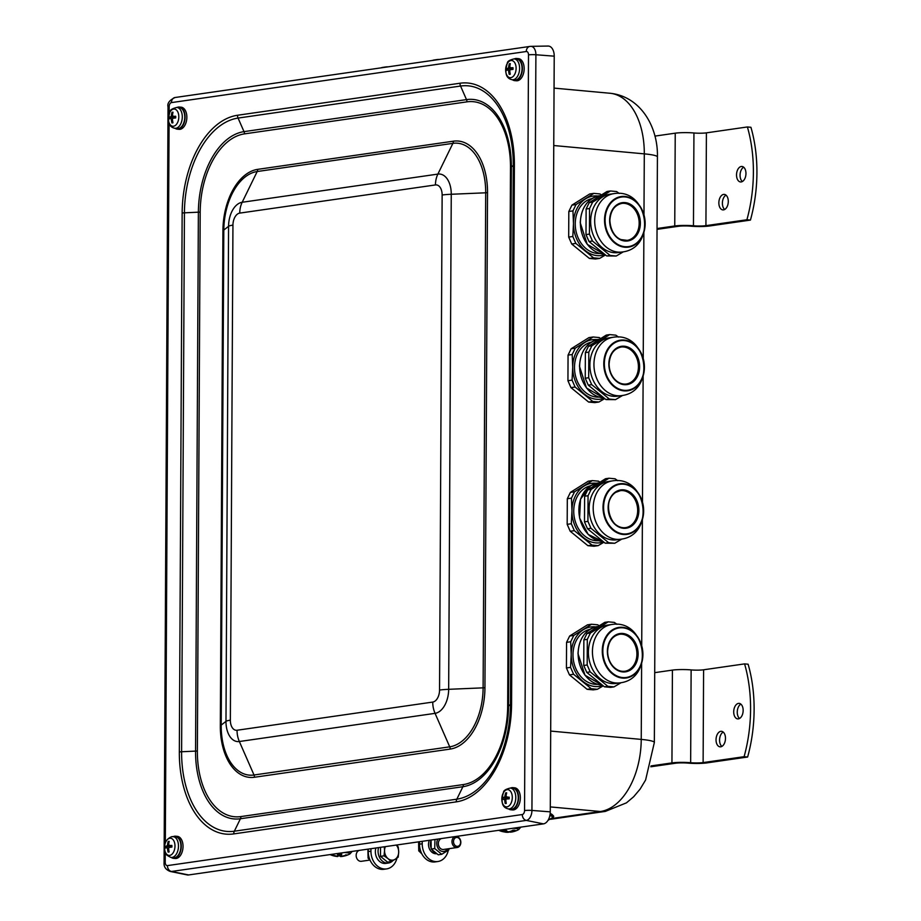 <?xml version="1.0" encoding="UTF-8"?>
<svg xmlns="http://www.w3.org/2000/svg" width="921" height="921" viewBox="0 0 921 921"><rect width="100%" height="100%" fill="white"/><g stroke="black" fill="none" stroke-linecap="round" stroke-linejoin="round"><path stroke-width="1.38" d="M627.12 240.393A18.685 14.759 81.8 0 0 638.932 219.82A18.685 14.759 81.8 0 0 621.802 203.403A18.685 14.759 81.8 0 1 624.426 203.357A18.685 14.759 81.8 0 1 639.116 221.466A18.685 14.759 81.8 0 1 627.12 240.393M626.372 384.011A18.685 14.759 81.8 0 0 638.184 363.438A18.685 14.759 81.8 0 0 621.053 347.033A18.685 14.759 81.8 0 1 623.667 346.987A18.685 14.759 81.8 0 1 638.368 365.084A18.685 14.759 81.8 0 1 626.372 384.011M625.624 527.641A18.685 14.759 81.8 0 0 637.436 507.057A18.685 14.759 81.8 0 0 620.293 490.651A18.685 14.759 81.8 0 1 635.732 501.07A18.685 14.759 81.8 0 1 625.624 527.641M624.864 671.259A18.685 14.759 81.8 0 0 636.676 650.687A18.685 14.759 81.8 0 0 619.545 634.281A18.685 14.759 81.8 0 1 636.676 650.687A18.685 14.759 81.8 0 1 624.864 671.259A18.685 14.759 81.8 0 0 636.86 652.333A18.685 14.759 81.8 0 0 622.17 634.224A18.685 14.759 81.8 0 0 619.545 634.281M547.535 46.096A11.121 6.7 95.3 0 1 548.053 46.05A11.121 6.7 95.3 0 1 554.223 56.169L550.263 811.85A11.121 6.7 95.3 0 1 543.459 823.869L188.609 874.95A11.121 6.7 95.3 0 1 187.216 874.915L170.281 871.462A9.233 5.561 -84.7 0 0 171.444 871.485A5.561 4.398 -98.2 0 1 167.438 865.613A3.696 2.222 95.3 0 1 165.216 862.275L165.262 852.293M616.989 624.323L614.342 622.412L608.217 621.848L590.407 633.026L587.31 639.37L587.172 664.974L590.2 671.881L607.872 686.318L613.996 686.882L621.134 682.668M607.872 686.318L604.429 686.813L610.554 687.377L613.996 686.882M604.429 686.813L586.758 672.376L590.2 671.881M586.758 672.376L583.73 665.469L587.172 664.974M583.73 665.469L583.868 639.865L587.31 639.37M583.868 639.865L586.965 633.521L590.407 633.026M586.965 633.521L604.775 622.343L608.217 621.848M611.659 624.519L607.618 625.094A29.472 23.29 81.8 0 0 588.772 657.582A29.472 23.29 81.8 0 0 616.011 683.428L620.063 682.852A29.472 23.29 81.8 0 1 592.433 651.527A29.472 23.29 81.8 0 1 611.659 624.519C646.312 618.613 654.981 678.731 620.063 682.852M589.797 629.4A27.803 21.966 81.8 0 0 573.346 659.804A27.803 21.966 81.8 0 0 597.706 684.326M597.395 689.276L593.251 689.875L587.126 689.311L569.454 674.874L566.427 667.955L566.565 642.351L569.662 636.008L587.471 624.841L591.604 624.242L573.795 635.409L570.698 641.764L571.216 654.474L570.56 667.368L573.587 674.276L591.27 688.712L597.395 689.276L603.151 685.903M569.662 636.008L573.795 635.409M566.565 642.351L570.698 641.764M566.427 667.955L570.56 667.368M569.454 674.874L573.587 674.276M587.126 689.311L591.27 688.712M599.018 625.727L597.729 624.806L591.604 624.242M595.691 626.89A30.025 23.727 81.8 0 0 583.281 629.745A30.025 23.727 81.8 0 0 571.216 654.474A30.025 23.727 81.8 0 0 583.016 681.413A30.025 23.727 81.8 0 0 602.725 685.592M605.189 543.194L587.506 528.758L590.948 528.263L608.631 542.699L605.189 543.194L614.756 543.263L621.882 539.05M608.631 542.699L614.756 543.263M587.506 528.758L584.478 521.85L587.92 521.355L590.948 528.263M584.478 521.85L584.616 496.235L588.059 495.74L587.92 521.355M584.616 496.235L587.713 489.891L591.155 489.396L588.059 495.74M587.713 489.891L605.523 478.724L608.965 478.229L591.155 489.396M617.738 480.693L615.09 478.793L608.965 478.229M612.419 480.889L608.367 481.476A29.472 23.29 81.8 0 0 589.521 513.964A29.472 23.29 81.8 0 0 616.771 539.81L620.812 539.222A29.472 23.29 81.8 0 1 594.598 518.224A29.472 23.29 81.8 0 1 605.039 483.629A29.472 23.29 81.8 0 1 612.419 480.889C647.083 474.994 655.717 535.124 620.812 539.222M590.545 485.781A27.803 21.966 81.8 0 0 574.094 516.174A27.803 21.966 81.8 0 0 598.454 540.708M599.767 482.097L598.489 481.176L592.364 480.612L574.543 491.791L571.446 498.134L571.964 510.856L571.319 523.738L574.347 530.657L592.019 545.082L598.143 545.646L603.9 542.273M598.143 545.646L594.01 546.245L587.886 545.681L570.203 531.244L567.175 524.337L567.313 498.733L570.41 492.378L588.22 481.211L592.364 480.612M570.41 492.378L574.543 491.791M567.313 498.733L571.446 498.134M567.175 524.337L571.319 523.738M570.203 531.244L574.347 530.657M587.886 545.681L592.019 545.082M596.451 483.272A30.025 23.727 81.8 0 0 584.041 486.115A30.025 23.727 81.8 0 0 571.964 510.856A30.025 23.727 81.8 0 0 583.764 537.783A30.025 23.727 81.8 0 0 603.474 541.962M618.486 337.074L615.838 335.163L609.714 334.599L591.904 345.778L588.807 352.121L588.68 377.725L591.708 384.633L609.38 399.069L615.504 399.633L622.642 395.431M609.38 399.069L605.937 399.564L615.504 399.633M605.937 399.564L588.266 385.128L591.708 384.633M588.266 385.128L585.238 378.22L588.68 377.725M585.238 378.22L585.365 352.616L588.807 352.121M585.365 352.616L588.461 346.273L591.904 345.778M588.461 346.273L606.271 335.094L609.714 334.599M613.167 337.27L609.126 337.846A29.472 23.29 81.8 0 0 590.269 370.334A29.472 23.29 81.8 0 0 617.519 396.191L621.571 395.604A29.472 23.29 81.8 0 1 593.941 364.279A29.472 23.29 81.8 0 1 613.167 337.27C647.82 331.364 656.477 391.483 621.571 395.604M591.305 342.151A27.803 21.966 81.8 0 0 574.842 372.556A27.803 21.966 81.8 0 0 599.203 397.089M598.903 402.028L594.759 402.627L588.634 402.063L570.962 387.626L567.935 380.718L568.061 355.103L571.158 348.76L588.968 337.593L593.112 336.994L575.303 348.161L572.206 354.516L572.724 367.226L572.068 380.12L575.095 387.027L592.779 401.464L598.903 402.028L604.66 398.655M571.158 348.76L575.303 348.161M568.061 355.103L572.206 354.516M567.935 380.718L572.068 380.12M570.962 387.626L575.095 387.027M588.634 402.063L592.779 401.464M600.515 338.479L599.237 337.558L593.112 336.994M597.199 339.642A30.025 23.727 81.8 0 0 584.789 342.497A30.025 23.727 81.8 0 0 572.724 367.226A30.025 23.727 81.8 0 0 584.524 394.165A30.025 23.727 81.8 0 0 604.222 398.344M619.246 193.445L616.598 191.545L610.473 190.981L592.663 202.148L589.567 208.503L589.428 234.107L592.456 241.014L610.128 255.451L616.253 256.015L623.39 251.801M610.128 255.451L606.686 255.946L616.253 256.015M606.686 255.946L589.014 241.509L592.456 241.014M589.014 241.509L585.986 234.602L589.428 234.107M585.986 234.602L586.124 208.998L589.567 208.503M586.124 208.998L589.221 202.643L592.663 202.148M589.221 202.643L607.031 191.476L610.473 190.981M613.916 193.64L609.875 194.227A29.472 23.29 81.8 0 0 591.029 226.716A29.472 23.29 81.8 0 0 618.267 252.561L622.32 251.986A29.472 23.29 81.8 0 1 594.69 220.66A29.472 23.29 81.8 0 1 613.916 193.64C648.568 187.746 657.237 247.864 622.32 251.986M592.053 198.533A27.803 21.966 81.8 0 0 575.602 228.938A27.803 21.966 81.8 0 0 599.962 253.459M599.652 258.398L595.507 258.997L589.382 258.433L571.711 243.996L568.683 237.088L568.821 211.485L571.918 205.141L589.728 193.963L593.861 193.375L576.051 204.543L572.954 210.886L573.472 223.607L572.816 236.49L575.844 243.409L593.527 257.845L599.652 258.398L605.408 255.025M571.918 205.141L576.051 204.543M568.821 211.485L572.954 210.886M568.683 237.088L572.816 236.49M571.711 243.996L575.844 243.409M589.382 258.433L593.527 257.845M601.275 194.849L599.985 193.94L593.861 193.375M597.948 196.023A30.025 23.727 81.8 0 0 585.537 198.867A30.025 23.727 81.8 0 0 573.472 223.607A30.025 23.727 81.8 0 0 585.272 250.535A30.025 23.727 81.8 0 0 604.982 254.714M506.55 68.626A5.388 3.247 -84.7 0 0 506.55 70.318A17.787 0.99 -3.5 0 1 508.185 70.031L508.611 70.675A17.787 14.92 79.4 0 0 509.232 74.359A5.388 3.247 -84.7 0 0 510.257 74.21A17.787 13.078 -96.3 0 1 509.75 70.514L510.188 69.743A17.787 1.174 -3.9 0 1 512.997 69.386A5.388 3.247 -84.7 0 0 512.997 67.694L512.997 67.694A17.787 2.855 -175.4 0 0 510.199 67.878L509.774 67.221A17.787 13.055 -97.4 0 1 510.315 63.653A5.388 3.247 -84.7 0 0 509.29 63.802A17.787 14.943 80.8 0 0 508.634 67.383L508.196 68.166A17.787 3.039 -175.9 0 0 506.55 68.626L511.143 69.04A3.039 1.83 95.3 0 0 511.109 69.559A3.039 1.83 95.3 0 0 511.109 69.616M510.096 64.689L509.29 63.802M509.232 74.359L510.13 73.565M510.844 77.675A8.634 5.192 95.3 0 1 506.377 65.472A8.634 5.192 95.3 0 1 515.438 64.171A8.634 5.192 95.3 0 1 510.844 77.675M508.185 70.031L509.774 70.767M510.107 67.866L512.882 68.43L509.774 67.221M514.056 58.898L516.451 59.013A10.568 6.366 95.3 0 1 521.988 70.123A10.568 6.366 95.3 0 1 514.517 80.046L512.134 79.724A10.465 6.297 -84.7 0 0 513.204 79.713A10.465 6.297 -84.7 0 0 519.594 69.017A10.465 6.297 -84.7 0 0 514.056 58.898C509.543 60.015 507.298 61.431 507.321 63.158C504.409 72.897 506.009 78.412 512.134 79.724M512.87 68.971L511.143 69.04M169.245 117.186A5.388 3.247 -84.7 0 0 169.234 118.867A17.787 0.99 -3.5 0 1 170.869 118.579L171.306 119.235A17.787 14.92 79.4 0 0 171.916 122.919A5.388 3.247 -84.7 0 0 172.952 122.769A17.787 13.078 -96.3 0 1 172.446 119.074L172.883 118.291A17.787 1.174 -3.9 0 1 175.681 117.946A5.388 3.247 -84.7 0 0 175.692 116.253L175.692 116.253A17.787 2.855 -175.4 0 0 172.895 116.426L172.457 115.781A17.787 13.055 -97.4 0 1 173.01 112.212A5.388 3.247 -84.7 0 0 171.974 112.35A17.787 14.943 80.8 0 0 171.318 115.942L170.88 116.725A17.787 3.039 -175.9 0 0 169.245 117.186L173.827 117.6A3.039 1.83 95.3 0 0 173.804 118.118A3.039 1.83 95.3 0 0 173.804 118.176M172.791 113.237L171.974 112.35M171.916 122.919L172.826 122.113M173.528 126.235A8.634 5.192 95.3 0 1 169.061 114.031A8.634 5.192 95.3 0 1 178.133 112.719A8.634 5.192 95.3 0 1 173.528 126.235M170.869 118.579L172.457 119.327M172.791 116.426L175.577 116.99L172.457 115.781M176.74 107.458L179.146 107.573A10.568 6.366 95.3 0 1 184.684 118.682A10.568 6.366 95.3 0 1 177.212 128.606L174.829 128.284A10.465 6.297 -84.7 0 0 175.899 128.272A10.465 6.297 -84.7 0 0 182.277 117.577A10.465 6.297 -84.7 0 0 176.74 107.458C172.239 108.574 169.994 109.99 170.017 111.717C167.104 121.457 168.704 126.971 174.829 128.284M175.566 117.531L173.827 117.6M168.969 842.404L168.163 841.518A17.787 14.943 80.8 0 0 167.507 845.11L167.069 845.881A17.787 3.039 -175.9 0 0 165.423 846.341L170.017 846.767A3.039 1.83 95.3 0 0 169.982 847.332M165.423 846.341A5.388 3.247 -84.7 0 0 165.423 848.034A17.787 0.99 -3.5 0 1 167.058 847.746L167.484 848.402A17.787 14.92 79.4 0 0 168.106 852.086L169.004 851.28M168.106 852.086A5.388 3.247 -84.7 0 0 169.13 851.937A17.787 13.078 -96.3 0 1 168.624 848.241L169.061 847.458A17.787 1.174 -3.9 0 1 171.87 847.101A5.388 3.247 -84.7 0 0 171.87 845.42A17.787 2.855 -175.4 0 0 169.073 845.593L168.647 844.948A17.787 13.055 -97.4 0 1 169.188 841.368A5.388 3.247 -84.7 0 0 168.163 841.518M171.755 845.478L171.755 845.478A4.939 2.97 95.3 0 1 171.743 847.124M169.798 838.26A8.634 5.192 95.3 0 1 174.265 850.463A8.634 5.192 95.3 0 1 165.204 851.764A8.634 5.192 95.3 0 1 169.798 838.26M171.755 846.134L168.647 844.948M167.058 847.746L168.647 848.483M171.007 857.439C166.782 855.528 164.836 853.721 165.17 852.029C163.397 844.304 165.584 839.192 171.767 836.671L175.324 836.74A10.568 6.366 95.3 0 1 180.93 846.341A10.568 6.366 95.3 0 1 173.39 857.773L171.007 857.439A10.465 6.297 -84.7 0 0 178.478 846.134A10.465 6.297 -84.7 0 0 172.929 836.625A10.465 6.297 -84.7 0 0 172.192 836.659M171.743 846.698L170.017 846.767M502.774 797.471A5.388 3.247 -84.7 0 0 502.705 799.163L504.743 799.796A17.787 15.012 85.6 0 0 505.226 803.492A5.388 3.247 -84.7 0 0 506.251 803.446A17.787 13.17 -91.3 0 1 505.871 799.739L506.343 799.002L509.14 798.864A5.388 3.247 -84.7 0 0 509.209 797.172L509.209 797.172A17.787 2.026 -173.4 0 0 506.412 797.137L506.009 796.435A17.787 13.147 -92.4 0 1 506.688 792.843A5.388 3.247 -84.7 0 0 505.664 792.9A17.787 15.035 87 0 0 504.869 796.492L504.409 797.229A17.787 2.21 -173.9 0 0 502.774 797.471L507.344 798.035A3.039 1.83 95.3 0 0 507.298 798.553A3.039 1.83 95.3 0 0 507.298 798.956M506.446 793.798L505.664 792.9M505.226 803.492L506.136 802.709M506.711 806.877A8.634 5.192 95.3 0 1 502.716 794.178A8.634 5.192 95.3 0 1 511.765 793.752A8.634 5.192 95.3 0 1 506.711 806.877M504.34 799.094L506.159 799.071L504.34 799.094L505.882 799.889M509.06 797.667L506.009 796.435M510.234 788.065L512.64 788.18A10.568 6.366 95.3 0 1 518.166 799.29A10.568 6.366 95.3 0 1 510.706 809.214L508.323 808.891A10.465 6.297 -84.7 0 0 509.014 808.914A10.465 6.297 -84.7 0 0 515.76 798.495A10.465 6.297 -84.7 0 0 510.234 788.065C505.733 789.182 503.488 790.598 503.511 792.325C500.598 802.064 502.198 807.579 508.323 808.891M509.06 798.07L507.344 798.035M510.545 788.077A11.121 6.7 95.3 0 1 512.859 787.639A11.121 6.7 95.3 0 1 518.5 799.324A11.121 6.7 95.3 0 1 510.821 809.789A11.121 6.7 95.3 0 1 508.622 808.926M512.859 787.639L514.62 787.8A11.121 6.7 95.3 0 1 520.273 799.486A11.121 6.7 95.3 0 1 512.583 809.95L510.821 809.789M514.367 58.909A11.121 6.7 95.3 0 1 516.669 58.472A11.121 6.7 95.3 0 1 521.931 72.575A11.121 6.7 95.3 0 1 514.632 80.622A11.121 6.7 95.3 0 1 512.444 79.759M516.669 58.472L518.442 58.633A11.121 6.7 95.3 0 1 523.704 72.736A11.121 6.7 95.3 0 1 516.405 80.783L514.632 80.622M177.051 107.469A11.121 6.7 95.3 0 1 179.365 107.032A11.121 6.7 95.3 0 1 185.017 118.717A11.121 6.7 95.3 0 1 177.327 129.17A11.121 6.7 95.3 0 1 175.14 128.318M179.365 107.032L181.126 107.193A11.121 6.7 95.3 0 1 186.779 118.878A11.121 6.7 95.3 0 1 179.088 129.343L177.327 129.17M173.24 836.636A11.121 6.7 95.3 0 1 175.543 836.199A11.121 6.7 95.3 0 1 181.195 847.884A11.121 6.7 95.3 0 1 173.505 858.337A11.121 6.7 95.3 0 1 171.318 857.486M175.543 836.199L177.316 836.36A11.121 6.7 95.3 0 1 182.957 848.045A11.121 6.7 95.3 0 1 175.278 858.499L173.505 858.337M341.438 856.173L340.505 856.565L341.438 856.472A22.219 21.736 83.6 0 0 346.641 855.356L346.653 855.356A7.852 0.898 -179.7 0 0 346.71 855.333A7.852 0.898 -179.7 0 0 346.895 854.872A22.219 21.644 152.1 0 1 341.576 856.15L340.747 856.046A22.219 4.789 -93.4 0 0 341.749 854.193A7.852 0.898 -179.7 0 0 337.489 854.147L337.489 854.147A22.219 2.579 94.6 0 0 337.949 856.012L337.017 856.104A22.219 21.298 -133.3 0 1 331.79 854.7A7.852 0.898 -179.7 0 0 331.572 855.183A22.219 22.092 -76 0 0 336.867 856.426L337.708 856.53A22.219 4.352 96.7 0 1 337.65 856.53A22.242 22.242 0 0 1 330.098 854.584M332.677 854.746L331.572 855.183M344.5 852.512A10.96 1.243 0.3 0 1 350.187 853.698A10.96 1.243 0.3 0 1 349.98 853.882A22.242 22.242 0 0 1 346.71 855.333L345.594 854.884M349.98 853.882L352.179 851.407M341.576 856.15L340.747 856.046L340.597 854.251L340.724 856.081M340.586 856.553A22.219 2.141 -95.4 0 1 340.528 856.565A22.242 22.242 0 0 0 346.066 855.551M336.867 856.081L337.742 856.127M337.949 856.035L338.111 854.239L337.949 856.012L337.017 856.104M511.374 832.054A22.219 14.206 -101.8 0 1 510.28 832.158L510.556 832.02A22.219 20.492 -87 0 0 515.426 830.535A7.852 0.898 -179.7 0 0 513.181 830.12A22.219 16.382 105.1 0 1 509.083 831.744L507.862 831.709A22.219 8.312 -97.8 0 1 505.71 829.879A7.852 0.898 -179.7 0 0 502.083 830.12L502.843 829.786L502.083 830.12A22.219 14.644 91.2 0 0 505.479 831.859L505.203 831.997A22.219 20.055 116.6 0 1 500.345 830.961A7.852 0.898 -179.7 0 0 500.402 830.984A7.852 0.898 -179.7 0 0 500.494 831.018L500.402 830.984A22.242 22.242 0 0 1 498.756 830.305M515.426 830.535L514.39 830.143M513.147 828.232A10.96 1.243 0.3 0 1 517.211 828.693A10.96 1.243 0.3 0 1 518.638 829.614L520.837 827.127M510.28 832.158L510.545 831.318M504.178 831.893A22.219 16.82 -89.8 0 0 506.527 832.273A22.219 16.82 -89.8 0 0 506.677 832.273L507.897 832.319A22.219 8.75 93 0 0 510.015 831.651L510.05 831.64M506.608 830.8L506.677 832.273L507.943 831.744M505.617 829.982L505.203 831.997M547.983 820.392L553.394 817.019A45.739 5.204 -179.7 0 0 553.406 815.833A45.739 5.204 -179.7 0 0 550.079 814.371M553.406 815.833L552.163 814.59A44.484 5.066 -179.7 0 0 550.182 813.554M387.983 66.853A16.682 13.182 81.8 0 0 385.853 66.945L383.159 67.325A16.682 13.182 81.8 0 0 381.087 67.843M437.947 839.054A7.564 5.975 81.8 0 0 437.383 846.86A7.564 5.975 81.8 0 0 442.725 851.476A7.564 5.975 81.8 0 0 447.56 848.886M441.596 838.536A5.561 4.398 81.8 0 0 438.454 844.822A5.561 4.398 81.8 0 0 443.554 849.461L457.196 847.504A5.561 4.398 81.8 0 0 460.247 839.584A5.561 4.398 81.8 0 0 455.987 836.464M449.045 848.678L448.861 849.853L441.758 854.308L434.712 848.552L434.954 839.492M431.074 840.044L431.212 849.058L438.258 854.803L441.758 854.308M434.712 848.552L431.212 849.058M430.993 840.62A8.784 6.942 81.8 0 0 431.028 847.884M432.076 849.979A8.784 6.942 81.8 0 0 435.621 853.042M436.589 853.721A8.784 6.942 -98.2 0 1 429.773 849.565A8.784 6.942 -98.2 0 1 429.359 840.297M367.928 849.139L368.078 858.142L370.058 860.179M369.217 857.981L368.078 858.142M369.931 860.064L361.377 861.296A5.561 4.398 -98.2 0 1 356.738 858.199A5.561 4.398 -98.2 0 1 359.42 850.359M386.578 868.906A16.682 13.182 81.8 0 1 370.944 851.165L368.25 851.557A16.682 13.182 81.8 0 0 383.884 869.286L386.578 868.906A16.682 13.182 81.8 0 0 396.939 858.084M368.25 851.557L368.262 849.093M385.853 66.945A16.682 13.182 81.8 0 0 383.792 67.463M439.259 59.474A16.682 13.182 81.8 0 0 437.13 59.566L434.424 59.946A16.682 13.182 81.8 0 0 432.363 60.464M437.13 59.566A16.682 13.182 81.8 0 0 435.057 60.084M370.944 851.165L370.956 848.702M397.504 846.123L397.515 844.879M378.577 847.608A11.121 8.784 81.8 0 0 388.489 863.012L385.795 863.403A11.121 8.784 -98.2 0 1 375.872 847.988M419.527 841.713L419.516 844.177A16.682 13.182 81.8 0 0 435.161 861.906L437.855 861.515A16.682 13.182 81.8 0 0 448.308 850.279M419.516 844.177L422.221 843.786A16.682 13.182 81.8 0 0 437.855 861.515M422.221 843.786L422.232 841.322M746.908 219.762A111.199 66.968 -84.7 0 0 747.392 126.96L750.926 127.282A111.199 66.968 95.3 0 1 750.442 220.084L746.908 219.762L705.923 225.657A8.899 1.013 0.3 0 1 693.455 225.783A13.343 1.52 -179.7 0 0 674.748 225.979L657.041 228.523M747.392 126.96L706.407 132.854A8.899 1.013 0.3 0 1 693.939 132.981A13.343 1.52 -179.7 0 0 675.231 133.177L654.912 136.101M728.292 201.469A7.782 4.686 95.3 0 1 722.858 209.896A7.782 4.686 95.3 0 1 718.91 201.711A7.782 4.686 95.3 0 1 724.286 194.389A7.782 4.686 95.3 0 1 728.292 201.469M726.001 195.137A7.782 4.686 -84.7 0 0 722.444 202.044A7.782 4.686 -84.7 0 0 724.677 209.481M745.964 173.528A7.782 4.686 95.3 0 1 740.53 181.955A7.782 4.686 95.3 0 1 736.581 173.781A7.782 4.686 95.3 0 1 741.958 166.459A7.782 4.686 95.3 0 1 745.964 173.528M743.673 167.196A7.782 4.686 -84.7 0 0 740.116 174.104A7.782 4.686 -84.7 0 0 742.349 181.541M750.442 220.084L709.458 225.99A13.343 1.52 0.3 0 1 690.75 226.175A8.899 1.013 -179.7 0 0 678.282 226.301L657.041 229.364M744.099 756.694A111.199 66.968 -84.7 0 0 744.582 663.891L748.117 664.214A111.199 66.968 95.3 0 1 747.633 757.016L744.099 756.694L703.114 762.588A8.899 1.013 0.3 0 1 690.646 762.715A13.343 1.52 -179.7 0 0 671.939 762.91L651.055 765.915M744.582 663.891L703.598 669.786A8.899 1.013 0.3 0 1 691.13 669.912A13.343 1.52 -179.7 0 0 672.422 670.108L654.716 672.652M725.483 738.4A7.782 4.686 95.3 0 1 720.049 746.827A7.782 4.686 95.3 0 1 716.089 738.642A7.782 4.686 95.3 0 1 721.477 731.32A7.782 4.686 95.3 0 1 725.483 738.4M723.192 732.068A7.782 4.686 -84.7 0 0 719.623 738.976A7.782 4.686 -84.7 0 0 721.868 746.413M743.155 710.459A7.782 4.686 95.3 0 1 737.721 718.887A7.782 4.686 95.3 0 1 733.761 710.713A7.782 4.686 95.3 0 1 739.149 703.391A7.782 4.686 95.3 0 1 743.155 710.459M740.864 704.128A7.782 4.686 -84.7 0 0 737.307 711.035A7.782 4.686 -84.7 0 0 739.54 718.472M747.633 757.016L706.649 762.922A13.343 1.52 0.3 0 1 687.941 763.106A8.899 1.013 -179.7 0 0 675.473 763.233L650.802 766.779M388.489 863.012A11.121 8.784 81.8 0 0 392.922 860.605M396.41 845.041L398.24 846.94L398.701 851.971L398.194 857.14L395.121 859.305A8.899 7.034 81.8 0 0 398.701 851.971A8.899 7.034 81.8 0 0 396.283 845.052M391.091 861.596L388.052 858.648A8.899 7.034 81.8 0 0 395.121 859.305L391.091 861.596L387.522 862.114L380.477 856.357L380.523 847.32M384.045 855.839L384.552 850.67A8.899 7.034 81.8 0 0 388.052 858.648L384.045 855.839L380.477 856.357M385.392 846.618A8.899 7.034 81.8 0 0 384.552 850.67L384.287 846.779M453.972 843.843A4.467 3.534 -98.2 0 1 457.092 837.465A4.467 3.534 -98.2 0 1 460.132 844.407A4.467 3.534 -98.2 0 1 453.972 843.843M455.239 836.567A5.561 4.398 81.8 0 0 452.556 844.407A5.561 4.398 81.8 0 0 457.196 847.504M418.606 841.84L418.744 850.854L421.83 853.836M420.494 850.601L418.744 850.854M602.841 650.859A25.04 19.79 -98.2 0 1 632.808 632.059A25.04 19.79 -98.2 0 1 632.589 675.151A25.04 19.79 -98.2 0 1 602.841 650.859M602.276 650.848A25.558 20.193 81.8 0 0 632.635 675.634A25.558 20.193 81.8 0 0 632.865 631.656A25.558 20.193 81.8 0 0 602.276 650.848M607.365 651.274A19.353 15.289 81.8 0 0 630.344 670.051A19.353 15.289 81.8 0 0 630.528 636.756A19.353 15.289 81.8 0 0 607.365 651.274M622.435 634.189A18.685 14.759 -98.2 0 1 637.136 652.379A18.685 14.759 -98.2 0 1 625.002 671.236A18.685 14.759 -98.2 0 1 607.492 651.389A18.685 14.759 -98.2 0 1 619.683 634.258A18.685 14.759 -98.2 0 1 622.435 634.189M602 685.063A29.472 23.29 -98.2 0 1 578.135 653.588A29.472 23.29 -98.2 0 1 597.361 626.568C585.376 629.411 578.918 638.437 577.997 653.634L584.985 675.22L602 685.074M613.662 486.61A25.04 19.79 -98.2 0 1 643.399 510.902A25.04 19.79 -98.2 0 1 613.432 529.69A25.04 19.79 -98.2 0 1 613.662 486.61M613.305 486.161A25.558 20.193 81.8 0 0 613.075 530.151A25.558 20.193 81.8 0 0 643.664 510.959A25.558 20.193 81.8 0 0 613.305 486.161M615.896 491.71A19.353 15.289 81.8 0 0 615.723 525.005A19.353 15.289 81.8 0 0 638.875 510.487A19.353 15.289 81.8 0 0 615.896 491.71M635.997 501.036A18.685 14.759 -98.2 0 1 625.75 527.618A18.685 14.759 -98.2 0 1 609.138 514.298A18.685 14.759 -98.2 0 1 615.746 492.367A18.685 14.759 -98.2 0 1 620.432 490.64A18.685 14.759 -98.2 0 1 635.997 501.036M602.748 541.444A29.472 23.29 -98.2 0 1 579.723 517.97A29.472 23.29 -98.2 0 1 590.729 485.689A29.472 23.29 -98.2 0 1 598.109 482.949L590.637 485.724L580.529 499.159L579.597 518.039L588.185 534.422L602.76 541.444M604.349 363.611A25.04 19.79 -98.2 0 1 634.316 344.822A25.04 19.79 -98.2 0 1 634.085 387.902A25.04 19.79 -98.2 0 1 604.349 363.611M603.785 363.599A25.558 20.193 81.8 0 0 634.143 388.397A25.558 20.193 81.8 0 0 634.373 344.408A25.558 20.193 81.8 0 0 603.785 363.599M608.862 364.025A19.353 15.289 81.8 0 0 631.852 382.802A19.353 15.289 81.8 0 0 632.025 349.508A19.353 15.289 81.8 0 0 608.862 364.025M623.943 346.941A18.685 14.759 -98.2 0 1 638.644 365.13A18.685 14.759 -98.2 0 1 626.51 383.999A18.685 14.759 -98.2 0 1 608.988 364.14A18.685 14.759 -98.2 0 1 621.18 347.01A18.685 14.759 -98.2 0 1 623.943 346.941M603.497 397.814A29.472 23.29 -98.2 0 1 579.643 366.339A29.472 23.29 -98.2 0 1 598.869 339.331C586.873 342.175 580.426 351.189 579.505 366.385L586.493 387.971L603.508 397.826M605.097 219.992A25.04 19.79 -98.2 0 1 635.064 201.192A25.04 19.79 -98.2 0 1 634.845 244.284A25.04 19.79 -98.2 0 1 605.097 219.992M604.533 219.969A25.558 20.193 81.8 0 0 634.891 244.767A25.558 20.193 81.8 0 0 635.122 200.79A25.558 20.193 81.8 0 0 604.533 219.969M609.621 220.407A19.353 15.289 81.8 0 0 632.6 239.172A19.353 15.289 81.8 0 0 632.773 205.878A19.353 15.289 81.8 0 0 609.621 220.407M624.691 203.322A18.685 14.759 -98.2 0 1 639.393 221.512A18.685 14.759 -98.2 0 1 627.259 240.369A18.685 14.759 -98.2 0 1 609.748 220.51A18.685 14.759 -98.2 0 1 621.928 203.391A18.685 14.759 -98.2 0 1 624.691 203.322M604.257 254.196A29.472 23.29 -98.2 0 1 580.391 222.721A29.472 23.29 -98.2 0 1 599.617 195.701C587.633 198.545 581.174 207.57 580.253 222.755L587.241 244.353L604.257 254.196M512.882 67.763A4.939 2.97 95.3 0 1 512.87 69.397M509.44 64.251A4.939 2.97 95.3 0 1 510.222 64.09M506.964 70.226A4.939 2.97 95.3 0 1 506.976 68.615M510.188 73.864A4.939 2.97 95.3 0 1 509.394 73.933M508.634 67.383L509.785 67.475M508.196 68.166L512.513 69.029M175.566 116.322A4.939 2.97 95.3 0 1 175.566 117.957M172.135 112.811A4.939 2.97 95.3 0 1 172.906 112.65M169.648 118.786A4.939 2.97 95.3 0 1 169.66 117.163M172.883 122.412A4.939 2.97 95.3 0 1 172.077 122.481M171.318 115.942L172.48 116.034M170.88 116.725L175.209 117.589M165.838 847.953A4.939 2.97 95.3 0 1 165.849 846.33M169.061 851.58A4.939 2.97 95.3 0 1 168.267 851.649M168.313 841.978A4.939 2.97 95.3 0 1 169.084 841.817M167.069 845.881L171.387 846.756M167.507 845.11L168.658 845.202M509.083 797.206A4.939 2.97 95.3 0 1 509.014 798.864M505.802 793.349A4.939 2.97 95.3 0 1 506.573 793.269M503.119 799.152A4.939 2.97 95.3 0 1 503.188 797.482M506.193 803.077A4.939 2.97 95.3 0 1 505.399 803.066M504.869 796.492L506.009 796.584M504.409 797.229L508.714 798.104M225.979 721.362A22.242 13.389 -84.7 0 0 239.356 741.52A22.242 17.568 -98.2 0 1 237.042 730.249A11.121 6.7 95.3 0 1 230.354 720.176A22.242 2.533 -179.7 0 0 225.979 721.362L228.569 226.313A22.242 2.533 -179.7 0 1 232.944 225.127A11.121 6.7 95.3 0 1 239.748 213.108A22.242 17.568 -98.2 0 1 242.177 202.275A22.242 13.389 -84.7 0 0 228.569 226.313L222.917 230.745L220.326 725.783L225.979 721.362M230.354 720.176L232.944 225.127M239.748 213.108L435.449 184.937A22.242 17.568 -98.2 0 1 437.878 174.104L242.177 202.275L257.189 171.525A4.444 3.511 81.8 0 0 257.673 169.36A56.791 34.204 -84.7 0 0 222.917 230.745M435.449 184.937A11.121 6.7 95.3 0 1 442.138 195.01A22.242 2.533 0.3 0 1 451.255 194.262A22.242 13.389 -84.7 0 0 437.878 174.104L452.89 143.354A4.444 3.511 81.8 0 0 453.374 141.189L257.673 169.36M442.138 195.01L439.547 690.059A22.242 2.533 0.3 0 1 448.665 689.311L451.255 194.262L485.701 192.8L483.111 687.849L448.665 689.311A22.242 13.389 -84.7 0 1 435.057 713.349A22.242 17.568 81.8 0 1 432.743 702.078L237.042 730.249M439.547 690.059A11.121 6.7 95.3 0 1 432.743 702.078M239.356 741.52L435.057 713.349L449.724 746.827L254.023 774.998L239.356 741.52M484.941 687.699L483.111 687.849A54.569 32.868 95.3 0 1 449.724 746.827A4.444 3.511 -98.2 0 1 450.185 749.084A56.791 34.204 -84.7 0 0 484.941 687.699L487.531 192.65A56.791 34.204 -84.7 0 0 453.374 141.189M220.326 725.783A56.791 34.204 -84.7 0 0 254.484 777.255A4.444 3.511 -98.2 0 0 254.023 774.998A54.569 32.868 95.3 0 1 221.201 725.552L223.803 230.503A54.569 32.868 95.3 0 1 257.189 171.525L452.89 143.354A54.569 32.868 95.3 0 1 485.701 192.8L487.531 192.65M254.484 777.255L450.185 749.084M463.39 784.554L240.899 816.582A72.368 43.575 95.3 0 1 197.37 751.018L200.191 212.095A72.368 43.575 95.3 0 1 244.468 133.879L466.959 101.851A72.368 43.575 95.3 0 1 510.487 167.426L507.667 706.349A72.368 43.575 95.3 0 1 463.39 784.554A4.444 3.511 81.8 0 1 462.906 786.718A74.589 44.922 -84.7 0 0 508.542 706.108L507.667 706.349M200.191 212.095L184.43 212.832A5.561 0.633 -179.7 0 0 182.151 213.027L179.33 751.939A5.561 0.633 0.3 0 1 181.61 751.755L184.43 212.832A87.668 52.796 95.3 0 1 238.067 118.072L460.558 86.044A87.668 52.796 95.3 0 1 513.296 165.492L510.476 704.415L508.542 706.108L511.362 167.185A74.589 44.922 -84.7 0 0 466.498 99.606L244.007 131.634A74.589 44.922 -84.7 0 0 198.372 212.244L195.551 751.168A74.589 44.922 -84.7 0 0 240.416 818.746L462.906 786.718L456.828 799.175L234.337 831.203L240.416 818.746A4.444 3.511 -98.2 0 0 240.899 816.582M197.37 751.018L181.61 751.755A87.668 52.796 95.3 0 0 234.337 831.203A5.561 4.398 81.8 0 0 233.727 833.908L456.217 801.88A5.561 4.398 81.8 0 1 456.828 799.175A87.668 52.796 95.3 0 0 510.476 704.415A5.561 0.633 0.3 0 1 511.569 704.116L514.39 165.193A5.561 0.633 0.3 0 0 513.296 165.492L510.487 167.426M514.39 165.193A90.454 54.477 -84.7 0 0 459.982 83.235A5.561 4.398 -98.2 0 0 460.558 86.044L466.498 99.606A4.444 3.511 -98.2 0 1 466.959 101.851M459.982 83.235L237.491 115.263A5.561 4.398 -98.2 0 0 238.067 118.072L244.007 131.634A4.444 3.511 -98.2 0 1 244.468 133.879M237.491 115.263A90.454 54.477 -84.7 0 0 182.151 213.027M456.217 801.88A90.454 54.477 -84.7 0 0 511.569 704.116M179.33 751.939A90.454 54.477 -84.7 0 0 233.727 833.908M169.13 113.663L169.176 106.594A3.696 2.222 95.3 0 1 171.433 102.599L526.282 51.518A3.696 2.222 95.3 0 1 528.504 54.869L524.544 810.549A3.696 2.222 95.3 0 1 522.288 814.532L167.438 865.613M165.32 842.819L169.084 123.126M165.216 862.275A5.561 0.633 -179.7 0 0 164.076 862.655L168.036 106.974C167.081 103.359 169.418 100.205 175.059 97.511L529.909 46.43A5.561 4.398 -98.2 0 1 530.346 46.395A9.233 5.561 -84.7 0 1 530.772 46.349L548.053 46.05M169.176 106.594A5.561 0.633 -179.7 0 0 168.036 106.974M171.433 102.599A5.561 4.398 -98.2 0 1 175.059 97.511M526.282 51.518A5.561 4.398 -98.2 0 1 529.909 46.43L530.772 46.349A9.233 5.561 -84.7 0 1 535.895 54.753A5.561 0.633 0.3 0 0 528.504 54.869M524.544 810.549A5.561 0.633 0.3 0 1 531.935 810.434L535.895 54.753L554.223 56.169M522.288 814.532A5.561 4.398 81.8 0 0 526.294 820.404A9.233 5.561 -84.7 0 0 531.935 810.434L550.263 811.85M188.609 874.95L171.444 871.485L526.294 820.404L543.459 823.869M340.402 855.356A6.746 0.771 0.3 0 1 338.007 855.344M337.961 855.908A7.852 0.898 -179.7 0 0 340.448 855.92M340.505 856.565L340.321 854.251L340.505 856.565M552.473 817.917A44.818 5.1 -179.7 0 0 549.872 815.511M675.231 133.177L674.748 225.979M706.407 132.854L705.923 225.657M693.939 132.981L693.455 225.783M672.422 670.108L671.939 762.91M703.598 669.786L703.114 762.588M691.13 669.912L690.646 762.715M550.654 819.276L605.339 811.401L626.476 802.836L633.648 796.757L640.118 789.101L645.598 780.018L654.347 742.499L657.421 156.95A33.363 3.799 -179.7 0 0 644.297 153.865L643.975 214.858M643.883 232.564L643.226 358.476M643.134 376.194L642.478 502.106M642.386 519.812L641.718 645.725M641.626 663.431L641.235 739.402A66.726 40.179 95.3 0 1 600.411 811.516L551.783 818.516M654.347 742.499A33.363 3.799 -179.7 0 0 641.235 739.402L550.689 731.078M605.339 811.401A33.363 26.364 -98.2 0 1 600.411 811.516L550.298 806.911M657.421 156.95C658.193 127.063 640.682 96.302 609.932 93.251A66.726 40.179 95.3 0 1 644.297 153.865L553.751 145.53M625.002 671.236C620.535 671.789 616.506 670.085 612.914 666.159C609.449 662.072 607.687 657.134 607.63 651.343C608.263 641.661 612.281 635.962 619.683 634.258M625.75 527.618C610.301 531.175 601.39 499.965 615.838 492.332L620.432 490.64M626.51 383.999C622.032 384.541 618.003 382.848 614.411 378.911C610.957 374.824 609.195 369.885 609.126 364.094C609.76 354.412 613.777 348.714 621.18 347.01M627.259 240.369L621.019 239.575C618.267 238.919 610.681 233.796 609.886 220.464C610.519 210.782 614.526 205.095 621.928 203.391M512.847 67.74L512.836 69.409M175.531 116.299L175.531 117.957M171.72 845.466L171.709 847.124M168.98 845.593L171.755 846.157M509.048 797.195L508.979 798.864M506.343 797.126L509.06 797.678M170.281 871.462C165.792 869.769 163.731 866.834 164.076 862.655M337.535 854.251L341.668 854.297M340.448 855.943L337.961 855.931M502.394 830.201L505.871 829.971M512.836 830.189L514.816 830.546M506.527 832.273A22.242 22.242 0 0 0 507.816 832.319M511.351 832.066A22.242 22.242 0 0 0 518.638 829.614M510.096 832.147L510.038 831.479M505.664 831.962L505.848 830.04M554.051 88.105L609.932 93.251"/></g></svg>
